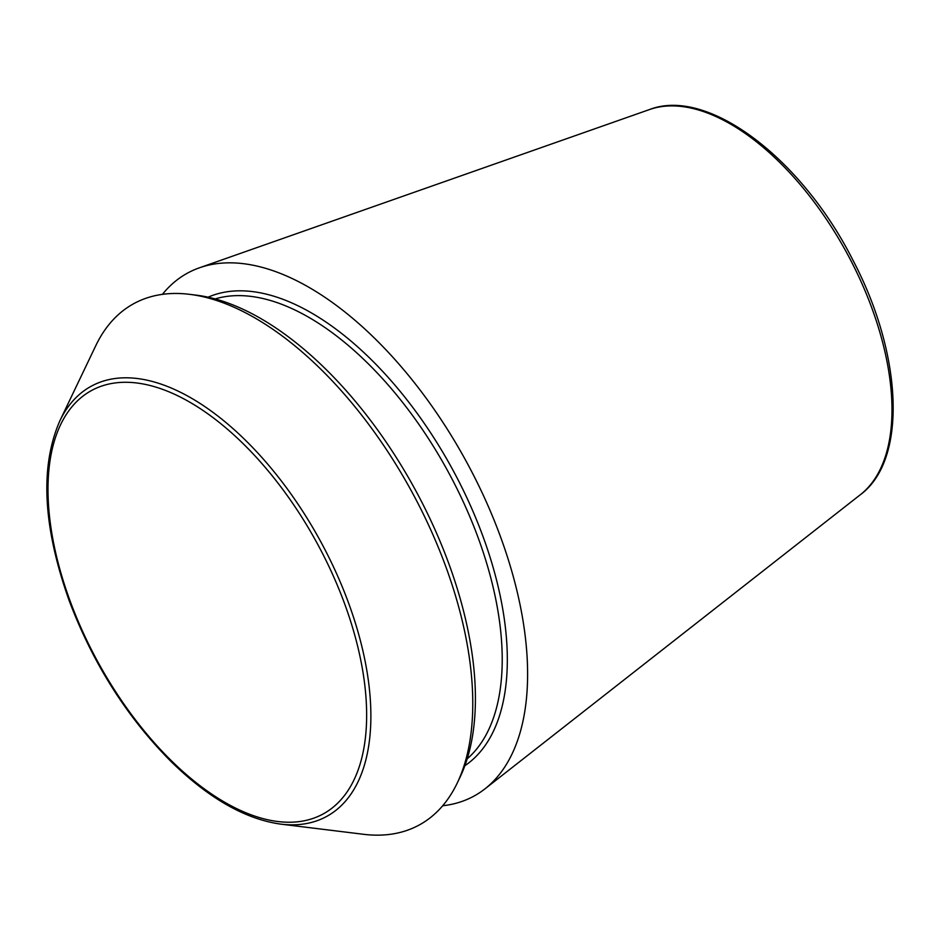 <?xml version="1.0" encoding="UTF-8"?>
<svg xmlns="http://www.w3.org/2000/svg" width="940" height="940" viewBox="0 0 940 940"><rect width="100%" height="100%" fill="white"/><g stroke="black" fill="none" stroke-linecap="round" stroke-linejoin="round"><path stroke-width="1.41" d="M59.796 420.956L95.763 345.72A297.181 153.502 61.3 0 1 137.51 301.74A297.181 153.502 61.3 0 1 189.528 294.326L196.108 295.137A293.057 151.375 61.3 0 1 414.646 488.612A293.057 151.375 61.3 0 1 460.165 776.922L457.31 782.903A297.181 153.502 61.3 0 1 363.545 834.297L280.778 824.133C245.54 819.234 209.221 798.612 171.809 762.281C127.347 717.796 93.166 664.004 69.266 600.907C42.958 526.964 39.797 466.98 59.796 420.956A245.234 126.677 61.3 0 1 94.258 384.672A245.234 126.677 61.3 0 1 340.491 582.577A245.234 126.677 61.3 0 1 280.778 824.133M162.409 294.361A298.156 154.007 61.3 0 1 191.278 271.178A298.156 154.007 61.3 0 1 199.421 267.806A298.156 154.007 61.3 0 1 465.805 460.577A298.156 154.007 61.3 0 1 484.993 788.836A298.156 154.007 61.3 0 1 442.693 805.745M189.528 294.326A297.181 153.502 61.3 0 1 411.144 490.527A297.181 153.502 61.3 0 1 457.31 782.903M860.488 494.605C907.605 459.848 902.623 354.333 852.874 260.086C801.667 158.508 707.667 86.797 649.458 109.569A220.336 113.811 61.3 0 1 846.317 252.026A220.336 113.811 61.3 0 1 860.488 494.605L484.993 788.836M215.143 298.932A263.823 136.276 61.3 0 1 447.534 470.588A263.823 136.276 61.3 0 1 467.204 758.827M94.388 389.054A241.333 124.656 61.3 0 1 361.16 662.124A241.333 124.656 61.3 0 1 166.298 755.631A241.333 124.656 61.3 0 1 94.388 389.054M208.093 297.193A267.43 138.133 61.3 0 1 451.893 468.202A267.43 138.133 61.3 0 1 464.877 765.712M649.458 109.569L199.421 267.806"/></g></svg>
